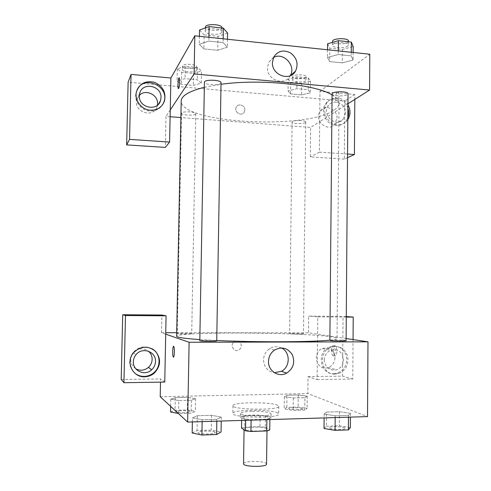 <?xml version="1.0" encoding="UTF-8"?>
<svg xmlns="http://www.w3.org/2000/svg" width="491" height="491" viewBox="0 0 491 491"><rect width="100%" height="100%" fill="white"/><g stroke="black" fill="none" stroke-linecap="round" stroke-linejoin="round"><path stroke-width="0.37" stroke-dasharray="2.46 1.84" d="M266.558 464.087L266.116 463.381C263.127 460.601 243.088 460.932 243.567 463.768M266.57 428.668C263.581 426.47 243.597 426.673 244.082 428.913C243.413 431.46 267.613 431.798 267.018 429.232L266.57 428.668M244.671 427.195L259.978 426.697L265.293 427.287L265.441 415.871L260.138 415.331L244.843 415.767L244.671 427.195L241.535 428.072M265.293 427.287L269.725 430.024M260.138 415.331L259.978 426.697M265.441 415.871L269.878 418.375L269.866 419.566M244.843 415.767L241.707 416.558L241.652 420.425M269.878 418.375L266.865 419.204L251.122 419.676L245.69 419.099L241.707 416.558M257.53 419.94C247.261 419.793 241.56 418.909 240.43 417.295C240.952 416.11 244.739 415.386 251.785 415.116C260.966 414.803 271.253 416.165 270.989 417.724C270.719 418.725 267.712 419.424 261.961 419.805M251.84 411.329C244.794 411.593 241.007 412.293 240.486 413.44C239.565 416.436 271.879 416.884 271.038 413.864L270.424 413.195C266.994 411.839 260.801 411.219 251.84 411.329M251.122 419.676L251.11 420.136M266.865 419.204L266.858 419.658M245.69 419.099L245.672 420.302M277.697 412.992C271.339 409.132 232.034 409.445 232.844 413.391C231.359 417.878 280.042 418.559 278.685 414.03L277.697 412.992M277.796 405.345C271.437 401.742 232.151 401.994 232.961 405.676C231.482 409.868 280.14 410.55 278.778 406.321L277.796 405.345M304.764 410.059L293.195 410.372L284.215 408.985L286.824 407.334L298.123 407.039L307.084 408.377L304.764 410.059L304.899 397.673L293.336 397.937L284.363 396.691L286.971 395.224L298.258 394.979L307.219 396.182L304.899 397.673L293.336 397.937L284.35 396.691L286.983 395.224M286.824 407.334L286.971 395.224L298.258 394.979L307.213 396.182L304.88 397.673M348.5 417.178L348.512 415.392L335.187 415.785L324.158 414.097L326.497 412.078L339.459 411.71L350.451 413.33L348.512 415.392L335.187 415.785L324.146 414.097L326.515 412.078M324.023 428.483L326.368 426.213L326.497 412.078L339.459 411.71L350.439 413.336L348.493 415.392M170.555 412.017L175.054 410.249L187.286 409.93L195.338 411.36L191.128 413.158L178.577 413.502L178.828 400.546L191.367 400.257L178.828 400.546L170.807 399.214L175.299 397.649L187.519 397.385L175.299 397.649L170.794 399.214L178.841 400.546M187.286 409.93L187.519 397.385L195.565 398.661L191.367 400.257L195.584 398.667L187.507 397.385M160.219 396.728L307.857 393.592L367.513 416.601M192.362 421.922L192.435 417.909L197.308 415.724L211.529 415.325L221.312 417.074L216.85 419.302L202.188 419.737L192.435 417.909L197.327 415.73L211.529 415.325L221.324 417.074L216.832 419.302L202.188 419.737L192.423 417.909M164.743 382.059L160.582 378.892L160.514 382.127M173.495 357.141C173.986 356.871 174.287 355.196 174.391 352.108C174.409 349.193 174.207 347.303 173.777 346.431L173.777 346.431M151.879 348.671C144.716 345.376 138.388 346.738 132.895 352.747C128.176 360.001 128.685 366.691 134.43 372.829M135.761 368.772C130.084 364.359 129.243 359.031 133.227 352.802C138.008 348.07 143.084 347.53 148.472 351.188M121.203 379.482L160.582 378.892M165.713 334.156L161.533 332.708L161.895 315.026M281.411 347.959C277.341 346.106 273.358 346.388 269.455 348.8C265.711 351.458 263.735 355.146 263.526 359.854C264.011 367.102 267.638 371.392 274.414 372.712M333.229 350.427C333.279 353.164 333.782 354.95 334.739 355.779C337.047 357.528 337.747 347.057 335.408 345.811C334.144 345.449 333.42 346.99 333.229 350.427M346.272 317.039L317.769 316.848L317.155 379.586L308.029 376.665L307.857 393.592M346.278 316.554L308.661 316.063L308.489 332.843L346.106 338.526M331.493 350.433C331.677 346.996 332.401 345.455 333.659 345.817C335.985 347.063 335.285 357.54 332.996 355.791C332.045 354.962 331.542 353.176 331.493 350.433M335.12 374.081C321.292 375.014 317.462 352.047 330.652 347.297C338.532 345.05 344.142 347.843 347.475 355.68C349.113 364.144 346.173 370.079 338.667 373.498L335.12 374.081M317.155 379.586L352.765 379.009L353.054 339.576M333.874 373.731L337.409 373.154C344.885 369.748 347.812 363.837 346.186 355.416C342.859 347.61 337.274 344.829 329.43 347.063C316.29 351.795 320.101 374.658 333.874 373.731M324.299 359.995C324.569 355.355 326.693 352.102 330.676 350.236C338.146 348.616 342.46 351.814 343.62 359.817C343.319 364.733 341 368.066 336.666 369.809C329.455 370.981 325.337 367.71 324.299 359.995M334.948 357.871C334.647 362.64 332.389 365.875 328.166 367.556C317.076 371.761 311.171 352.532 322.354 348.561C329.627 346.996 333.825 350.101 334.948 357.871M308.029 376.665L342.565 376.143L343.043 316.302M352.765 379.009L342.565 376.143M317.769 316.848L308.661 316.063M236.803 340.969L234.397 341.675C229.297 344.602 233.9 352.992 238.884 349.868C243.014 347.769 241.369 340.736 236.803 340.969C241.369 340.736 243.014 347.769 238.884 349.868C233.9 352.992 229.297 344.602 234.397 341.675L236.809 340.969M161.533 332.708L165.743 332.714M176.692 332.72L308.489 332.843M191.57 333.727C190.404 333.297 176.92 333.236 177.251 333.659C176.87 334.113 192.067 334.254 191.693 333.794L191.57 333.727M303.088 333.788C300.989 333.407 289.303 333.309 289.629 333.677C289.26 334.095 303.806 334.334 303.456 333.905L303.088 333.788M216.727 340.846L216.537 340.736C214.88 340.153 199.426 340.091 199.806 340.668M346.087 340.674L345.498 340.49C342.657 339.987 329.504 339.864 329.878 340.349M329.884 340.146C334.653 339.643 337.041 339.085 337.035 338.483C336.979 337.949 335.206 337.409 331.713 336.881C303.401 332.223 176.705 331.493 176.625 336.243M199.825 339.582L216.734 340.508M332.069 94.91C336.734 97.654 339.048 100.434 339.017 103.251C338.937 105.768 337.17 108.13 333.708 110.352C305.617 129.931 180.7 123.296 181.21 101.048M204.336 87.294L221.018 84.286M332.082 93.965C331.689 96.205 344.621 96.684 347.432 94.536L348.015 93.744M195.627 114.029C194.436 115.937 181.167 115.176 181.541 113.212C181.216 111.04 196.173 111.586 195.749 113.728L195.627 114.029M305.365 122.56C303.278 124.186 291.758 123.732 292.108 122.032C291.771 120.031 306.108 120.056 305.733 122.056L305.365 122.56M221.048 82.74L220.846 83.224C219.17 85.808 203.992 84.882 204.428 82.212M354.815 99.409L354.852 94.487L319.972 91.357L319.678 121.694L310.625 127.433L180.891 117.558M170.113 116.735L165.97 116.422L165.338 147.417M347.542 154.051L319.377 152.155L319.678 121.694L347.935 103.773M170.248 109.966L165.97 116.422M244.862 109.886C245.156 105.277 238.331 103.018 236.367 107.093C233.464 111.966 241.664 117.067 244.279 112.04L244.862 109.886L244.279 112.04C241.67 117.067 233.47 111.966 236.374 107.093C238.331 103.018 245.156 105.277 244.862 109.886M139.364 95.322L136.829 99.753C133.147 112.052 153.763 118.834 157.083 106.529L157.408 105.203M337.004 118.122C337.495 109.278 325.453 103.92 320.5 110.856C312.933 119.675 327.607 133.306 334.782 124.211L337.004 118.122M347.518 157.654L344.308 159.109L344.774 101.042L128.114 82.218M344.308 159.109L310.318 156.893L310.625 127.433M137.02 90.006L136.087 92.59C133.755 100.962 141.015 110.61 149.908 111.04C155.696 111.254 160.041 108.984 162.926 104.233M345.59 112.893L343.313 119.16C335.954 128.513 320.875 114.452 328.645 105.381C333.727 98.255 346.087 103.797 345.59 112.893M347.904 108.235C344.909 98.562 331.64 95.426 326.079 103.208C319.555 110.862 325.963 125.162 336.022 125.475C339.864 125.684 343.068 124.383 345.633 121.572L347.824 117.932M347.812 119.657L346.904 120.835C344.326 123.658 341.11 124.966 337.256 124.751C327.159 124.438 320.721 110.07 327.27 102.392C332.229 95.549 343.583 96.917 347.929 104.767M354.852 94.487L344.774 101.042M319.377 152.155L310.318 156.893M201.279 83.139L197.247 79.751L185.021 78.646L177.098 80.99L181.425 84.342L193.344 85.391L201.292 83.145L197.265 79.745L185.021 78.646L177.11 80.99L181.412 84.342L193.344 85.391L201.279 83.139L201.5 71.011L197.492 67.433L185.26 66.279L177.355 68.765L181.645 72.294L193.564 73.392L201.5 71.011M199.42 36.303L199.272 44.331L203.918 48.904M199.53 30.031L204.152 34.855L203.9 48.904L217.734 50.303L227.345 47.204L223.092 42.564L208.865 41.084L199.272 44.331L203.9 48.904L217.734 50.303L227.364 47.21M227.474 39.255L227.345 47.204L223.11 42.564L208.865 41.084L199.254 44.325M327.54 49.781L327.466 57.453L329.694 61.602L342.331 62.873L353.078 60.074L351.249 55.87L338.268 54.519L327.454 57.447L329.707 61.602L342.331 62.873L353.09 60.08L351.231 55.87M288.18 79.076L290.672 82.322L301.707 83.335L310.502 81.15L308.293 77.866L297 76.805L288.18 79.076L288.039 90.841L290.537 93.916L301.578 94.886L310.38 92.824L308.152 89.712L296.865 88.693L288.027 90.841L290.549 93.916L301.578 94.886L310.392 92.83M319.972 91.357L369.797 54.225M273.536 57.484L268.792 62.234L267.466 67.648C266.73 80.051 284.7 86.508 290.126 75.933L290.249 75.724M335.421 98.409L336.372 102.122C338.367 103.871 340.22 93.48 338.121 92.222C336.642 92.05 335.746 94.112 335.421 98.409C335.74 94.112 336.642 92.05 338.115 92.222C340.22 93.48 338.367 103.871 336.366 102.122L335.421 98.409M178.485 88.619C179.117 88.092 179.522 85.827 179.694 81.813L179.16 77.823M327.595 43.785L329.811 48.161L342.442 49.499L353.182 46.535M347.812 45.958C345.007 48.615 332.119 48.069 332.517 45.301C332.112 41.981 348.831 41.625 348.395 44.976L347.812 45.958M329.811 48.161L329.694 61.602M342.442 49.499L342.331 62.873M353.133 52.476L353.078 60.074M351.274 52.279L351.249 55.87L338.268 54.519L327.466 57.453M338.299 50.917L338.268 54.519M348.426 41.084L347.843 42.085C345.038 44.785 332.149 44.233 332.548 41.422M204.152 34.855L217.973 36.322L227.579 33.044M221.699 32.412C220.017 35.604 204.894 34.511 205.342 31.215C204.974 27.527 222.405 28.159 221.895 31.811L221.699 32.412M217.973 36.322L217.734 50.303M223.172 38.801L223.11 42.564M208.933 37.304L208.865 41.084M221.969 27.748L221.766 28.361C220.085 31.602 204.968 30.497 205.416 27.152M305.813 80.714C303.733 82.734 292.243 82.212 292.599 80.107C292.268 77.633 306.562 77.621 306.181 80.094L305.813 80.714M290.672 82.322L290.537 93.916M301.707 83.335L301.578 94.886M310.502 81.15L310.38 92.824L308.164 89.712L296.865 88.693L288.039 90.841M308.293 77.866L308.164 89.712M297 76.805L296.865 88.693M305.85 77.382C303.763 79.432 292.286 78.898 292.636 76.762C292.305 74.251 306.599 74.239 306.218 76.749L305.85 77.382M196.431 70.538C195.234 72.901 182.008 72.005 182.388 69.575C182.075 66.893 196.983 67.519 196.553 70.164L196.431 70.538M177.355 68.765L177.11 80.99M181.645 72.294L181.412 84.342M193.564 73.392L193.344 85.391M197.492 67.433L197.265 79.745M185.26 66.279L185.021 78.646M196.498 67.071C195.295 69.47 182.075 68.562 182.456 66.095C182.143 63.37 197.051 64.008 196.621 66.696L196.498 67.071M326.368 426.213L339.342 425.783L350.335 427.587M344.817 427.771C341.963 426.305 328.731 426.311 329.099 427.79C328.645 429.539 345.811 430.091 345.4 428.305L344.817 427.771M324.158 414.097L324.121 417.921M339.459 411.71L339.342 425.783M350.439 413.336L350.408 417.123M335.187 415.785L335.175 417.583M344.817 427.808C341.963 426.335 328.731 426.348 329.099 427.821C328.645 429.576 345.811 430.128 345.4 428.342L344.817 427.808M192.159 433.001L197.044 430.539L211.277 430.061L221.067 432.012M215.009 432.221C213.358 430.49 197.799 430.736 198.161 432.497C197.683 434.449 215.623 434.492 215.199 432.546L215.009 432.221M197.308 415.724L197.044 430.539M211.529 415.325L211.277 430.061M221.312 417.074L221.245 421.045M216.85 419.302L216.819 421.18M202.188 419.737L202.157 421.622M215.009 432.252C213.358 430.521 197.799 430.773 198.161 432.534C197.683 434.486 215.623 434.529 215.193 432.577L215.009 432.252M302.284 408.506C300.185 407.395 288.432 407.426 288.751 408.543C288.37 409.832 302.996 410.151 302.646 408.837L302.284 408.506M284.363 396.691L284.215 408.985M298.258 394.979L298.123 407.039M307.213 396.182L307.084 408.377M293.336 397.937L293.195 410.372M302.284 408.53C300.185 407.426 288.432 407.45 288.751 408.567C288.37 409.862 302.996 410.181 302.646 408.868L302.284 408.53M190.134 411.495C188.98 410.224 175.422 410.408 175.735 411.697C175.33 413.109 190.612 413.103 190.25 411.697L190.134 411.495M170.807 399.214L170.665 406.388M175.299 397.649L175.054 410.249M195.565 398.661L195.338 411.36M191.367 400.257L191.128 413.158M190.134 411.526C188.98 410.255 175.416 410.439 175.735 411.728C175.33 413.14 190.612 413.127 190.25 411.722L190.134 411.526M266.994 430.877L267.018 429.232M244.064 429.834L244.082 428.913M240.486 413.44L240.43 417.295M271.038 413.864L270.989 417.724M232.961 405.676L232.844 413.391M278.778 406.321L278.685 414.03M133.288 353.023L132.895 352.747M133.227 352.802L135.989 354.735M274.537 350.071L269.455 348.8M335.408 345.811L333.659 345.817M334.739 355.779L332.996 355.791M330.652 347.297L329.43 347.063M338.667 373.498L337.409 373.154M328.166 367.556L336.666 369.809M322.354 348.561L330.676 350.236M339.017 103.251L337.035 338.483M181.541 113.212L177.251 333.659M195.749 113.728L191.693 333.794M292.108 122.032L289.629 333.677M305.733 122.056L303.456 333.905M157.083 106.529L158.397 104.264M136.829 99.753L139.659 93.542M136.492 91.664L136.087 92.59M334.782 124.211L343.313 119.16M320.5 110.856L328.645 105.381M327.27 102.392L326.079 103.208M346.904 120.835L345.633 121.572M273.769 57.005L268.792 62.234M290.469 75.626L290.126 75.933M332.542 42.361L332.517 45.301M348.42 41.772L348.395 44.976M205.404 27.926L205.342 31.215M221.963 27.993L221.895 31.811M292.636 76.762L292.599 80.107M306.218 76.749L306.181 80.094M182.456 66.095L182.388 69.575M196.621 66.696L196.553 70.164"/><path stroke-width="0.74" d="M244.064 429.834L243.567 463.768C242.885 466.996 267.147 467.334 266.558 464.087L266.994 430.877M266.858 419.658L266.711 430.932L250.95 431.472L245.518 430.846L241.535 428.072L241.652 420.425M266.711 430.932L269.725 430.024L269.866 419.566M261.961 419.805L257.53 419.94M251.11 420.136L250.95 431.472M245.672 420.302L245.518 430.846M346.106 338.526L367.986 341.834L367.513 416.601L187.63 422.064L160.219 396.728L160.514 382.127M174.385 352.108C174.237 355.76 173.875 357.393 173.298 356.994C172.231 355.644 172.728 344.596 173.777 346.431C174.207 347.303 174.409 349.193 174.385 352.108M164.743 382.059L166.081 315.817L125.487 315.541L123.935 382.722L164.743 382.059M367.986 341.834L189.115 342.264L187.63 422.064M189.115 342.264L165.713 334.156M173.777 346.431C172.728 344.596 172.231 355.644 173.298 356.994L173.495 357.141M144.606 376.806C132.797 377.499 125.481 362.192 133.288 353.023C140.297 346.002 147.631 345.363 155.297 351.102C161.287 358.54 160.944 365.881 154.266 373.123C151.449 375.48 148.227 376.707 144.606 376.806M134.43 372.829C137.204 375.228 140.444 376.425 144.158 376.419C147.766 376.321 150.97 375.099 153.775 372.755C161.6 366.476 160.545 353.133 151.879 348.671M133.374 361.72C133.46 359.117 134.331 356.785 135.989 354.735C142.132 346.56 156.193 351.525 155.494 361.523C155.365 364.77 154.094 367.526 151.682 369.778C145.029 376.327 132.76 370.993 133.374 361.72M148.472 351.188C150.915 353.342 152.142 356.079 152.142 359.387C152.014 362.536 150.78 365.2 148.442 367.385C144.44 370.595 140.217 371.055 135.761 368.772M123.935 382.722L121.203 379.482L122.707 314.743L125.487 315.541M166.081 315.817L161.895 315.026L122.707 314.743M268.485 361.382C268.7 356.564 270.713 352.796 274.537 350.071C281.779 346.376 287.683 347.892 292.255 354.625C295.269 362.278 293.428 368.44 286.726 373.105C278.765 377.806 268.025 370.969 268.485 361.382M274.414 372.712L281.386 371.319C290.457 366.93 290.457 351.949 281.411 347.959M353.054 339.576L353.219 317.088L346.272 317.039M353.219 317.088L346.278 316.554M165.743 332.714L176.692 332.72M199.806 340.668C199.352 341.3 217.175 341.484 216.727 340.846L221.048 82.74C221.545 79.788 204.047 79.223 204.428 82.212L199.806 340.668M329.878 340.349C329.436 340.92 346.505 341.257 346.087 340.674L348.015 93.744C348.475 91.492 335.243 91.031 332.603 93.21L332.082 93.965L329.878 340.349M204.336 87.294C189.096 91.179 181.388 95.763 181.21 101.048L176.625 336.243C176.674 337.378 184.407 338.489 199.825 339.582M216.734 340.508C256.241 342.368 313.405 342.092 329.884 340.146M221.018 84.286C259.942 78.756 315.971 84.538 332.069 94.91M180.891 117.558L170.113 116.735M347.935 103.773L369.57 90.049L194.111 73.945L170.248 109.966L169.598 142.077L129.544 139.383L131.042 74.423L170.899 77.995L170.248 109.966M157.408 105.203L157.55 103.711C158.182 94.659 145.422 88.711 139.364 95.322M169.598 142.077L165.338 147.417L126.653 144.888L128.114 82.218L131.042 74.423M161.011 97.666L160.532 100.575C157.55 111.936 138.53 107.83 139.34 95.88L139.659 93.542C142.175 81.592 161.864 85.508 161.011 97.666M162.926 104.233L163.914 101.968C169.941 86.238 143.765 74.393 137.02 90.006M150.375 110.205C141.445 109.769 134.147 100.072 136.492 91.664C139.61 83.415 145.637 80.303 154.579 82.341C162.932 86.226 166.222 92.48 164.442 101.091C161.975 107.296 157.286 110.328 150.375 110.205M347.824 117.932C348.997 114.796 349.021 111.561 347.904 108.235M347.929 104.767C350.715 109.959 350.678 114.919 347.812 119.657M347.542 154.051L354.416 154.518L354.815 99.409M354.416 154.518L347.518 157.654M129.544 139.383L126.653 144.888M369.57 90.049L369.797 54.225L194.823 35.818L170.899 77.995M272.413 62.535L273.769 57.005C278.004 50.745 283.663 49.425 290.74 53.046C297 58.091 298.602 64.094 295.545 71.054C290.015 81.85 271.664 75.221 272.413 62.535M194.823 35.818L194.111 73.945M290.249 75.724C296.404 65.88 283.522 51.721 273.536 57.484M179.694 81.813C179.467 86.391 179.012 88.619 178.331 88.497C177.38 87.288 178.399 76.24 179.313 77.94L179.694 81.813M179.16 77.823C178.233 77.486 177.466 87.441 178.331 88.497L178.485 88.619M353.133 52.476L353.182 46.535L351.353 42.091L338.385 40.679L327.595 43.785L327.54 49.781M351.353 42.091L351.274 52.279M338.385 40.679L338.299 50.917M332.542 42.361L332.548 41.422C332.149 38.053 348.862 37.69 348.426 41.084L348.42 41.772M227.474 39.255L227.579 33.044L223.35 28.147L209.117 26.594L199.53 30.031L199.42 36.303M223.35 28.147L223.172 38.801M209.117 26.594L208.933 37.304M205.404 27.926L205.416 27.152C205.048 23.408 222.472 24.047 221.969 27.748L221.963 27.993M350.408 417.123L350.335 427.587L348.401 429.901L335.065 430.368L324.023 428.483L324.121 417.921M348.5 417.178L348.401 429.901M335.175 417.583L335.065 430.368M221.245 421.045L221.067 432.012L216.599 434.523L201.918 435.038L192.159 433.001L192.362 421.922M216.819 421.18L216.599 434.523M202.157 421.622L201.918 435.038M178.307 413.453L170.555 412.017L170.665 406.388M154.266 373.123L153.775 372.755M148.442 367.385L151.682 369.778M286.726 373.105L281.386 371.319M158.397 104.264L160.532 100.575M164.442 101.091L163.914 101.968M295.545 71.054L290.469 75.626"/></g></svg>
